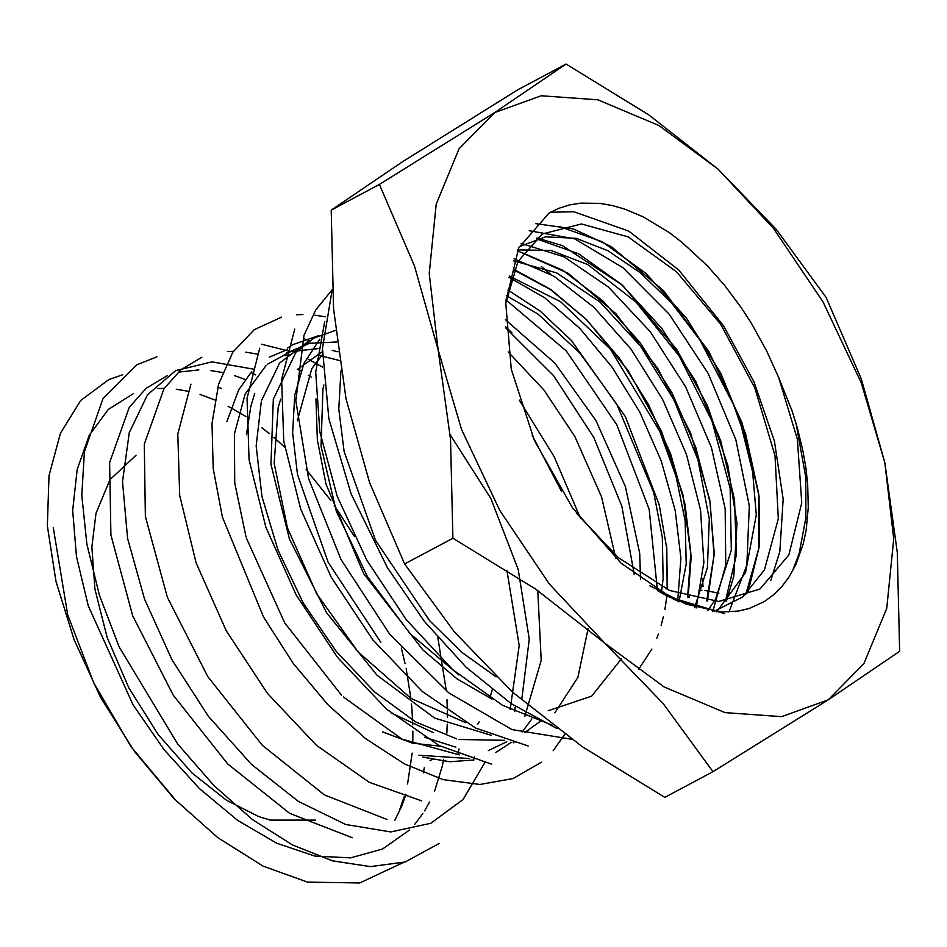 <?xml version="1.0" encoding="UTF-8"?>
<svg xmlns="http://www.w3.org/2000/svg" width="947" height="947" viewBox="0 0 947 947"><rect width="100%" height="100%" fill="white"/><g stroke="black" fill="none" stroke-linecap="round" stroke-linejoin="round"><path stroke-width="1.42" d="M391.04 712.913L433.158 732.528M322.406 351.55L297.382 369.425M280.655 399.149L278.134 407.541L274.204 463.261L287.391 527.834L316.594 593.497L358.155 652.069L411.034 698.377L465.451 722.502M322.371 354.734L311.835 368.572L297.358 420.646M323.827 384.991L322.939 388.897L321.092 446.144L336.315 511.273L367.27 576.403L410.063 633.614L458.916 675.022M615.775 558.292L601.605 496.986L574.888 436.484L543.957 390.046L508.184 351.929M640.515 579.173L639.663 553.32L625.328 486.462L595.841 420.409L554.646 362.926L505.402 319.778M661.397 592.917L663.196 578.57L662.332 537.233L653.821 492.736L616.793 404.191L580.097 353.195L538.085 314.215L506.254 295.571M678.999 601.795L686.255 564.069L685.166 520.921L675.992 476.388L659.716 431.276L610.424 349.254L560.671 301.691L509.249 276.074M694.625 607.524L707.456 567.608L709.244 519.086L697.903 459.875L674.181 400.226L640.409 345.986L600.007 302.129L556.789 272.925L513.44 260.827M707.669 610.649L715.459 599.51L731.333 550.231L730.184 488.332L711.884 420.87L679.188 356.06L635.958 301.927L587.767 264.615L551.154 250.529L517.749 249.925M716.678 611.833L745.467 572.698L756.251 514.777L752.628 471.961L741.513 426.967L733.404 404.464L699.975 340.08L671.612 303.004L640.29 272.724L607.844 250.683L576.084 238.336L545.531 236.892L519.287 246.694M713.636 611.525L742.933 596.906L764.501 569.893L778.339 518.696L775.048 455.625L754.83 388.081L720.643 324.194L676.501 271.789L628.086 236.845L581.422 223.942L542.217 234.063L517.914 261.668L505.651 303.644M576.356 513.191L618.438 557.676L669.47 590.407L718.631 601.511L759.991 589.046L788.91 554.954L801.718 502.833L797.386 439.266L778.647 377.474M721.306 612.093L674.11 599.581L621.114 563.228L572.615 507.983L534.487 440.604L511.25 369.176L505.734 302.235L518.707 247.877L548.94 213.182L558.789 208.304L569.455 204.931L580.807 203.12L599.629 203.38L612.141 205.511L624.89 209.145L643.498 216.958L669.138 232.489L682.1 242.396L707.137 265.586L724.443 285.165L741.17 307.503L751.314 323.164L766.881 351.325L778.635 377.462M721.283 612.022L686.196 604.127L649.796 585.708M529.302 230.725L574.711 238.845L623.019 267.764L669.186 314.155L708.119 373.414L735.819 439.692L749.337 505.911L746.84 565.288L728.894 611.975M521.028 243.355L564.104 256.897L608.507 287.071L650.187 331.722L685.581 386.861L711.386 447.552L725.106 508.717L725.804 565.075L712.913 611.431M514.15 258.803L553.888 276.193L593.816 307.195L631.033 349.23L662.687 399.468L686.433 454.465L700.484 510.102L703.846 562.494L696.14 607.962M508.977 277.305L544.714 297.832L579.765 328.337L612.105 367.223L639.817 412.241L661.219 460.917L675.235 510.516L680.905 558.174L677.744 601.238M505.899 299.808L566.176 350.899L616.817 424.824L649.109 509.368L657.443 590.585M496.157 676.821L461.982 652.459L429.512 620.463L375.521 540.216L344.104 451.423L338.837 409.128L340.884 370.987M505.71 327.84L553.604 375.663L593.828 437.384L621.824 506.16L634.289 574.391M621.492 658.769L591.626 696.14L548.218 710.759M492.002 699.146L457.093 678.833L422.989 649.973L363.66 573.598L326.064 484.213L317.411 439.893L315.99 398.853M380.812 642.326L328.124 562.293L297.524 474.494L292.623 432.803L294.801 395.124L303.951 363.328L319.837 339.133M532.096 435.099L561.417 491.197M588.063 628.725L577.848 677.401L554.835 712.902M491.363 735.357L434.555 718.004L377.048 675.223L326.431 612.579L289.451 538.938L270.949 464.421L273.281 399.196L295.89 352.32L313.871 338.02L335.498 330.408M286.077 353.255L309.598 343.252L336.789 341.95M537.789 590.573L541.258 660.461L524.922 716.181M469.25 758.523L418.882 755.185M285.473 355.717L290.705 354.723M317.186 354.912L339.251 360.476M506.941 570.177L519.228 645.463L510.196 709.398M477.466 724.431L479.135 721.803M489.942 697.856L492.239 689.866M382.541 731.96L412.359 743.123L440.556 746.295M778.683 377.462L792.142 411.164L797.481 428.364L802.867 450.571L805.861 467.806L807.661 484.26L808.253 507.474L806.075 530.474L803.198 544.028L795.8 564.708L788.946 577.09L781.926 586.477L773.995 594.467L764.3 601.57L749.29 608.4L738.376 610.993L721.294 612.022M559.263 226.451L602.197 241.745L645.878 273.304L686.599 318.346L720.785 373.236L745.561 433.43L758.618 493.659L758.654 548.881L745.763 594.491L758.654 548.881L758.618 493.659L745.561 433.43L720.785 373.236L686.599 318.346L645.878 273.304L602.197 241.745L559.263 226.451M536.57 238.857L578.57 253.772L621.386 284.384L661.693 328.266L695.915 381.783L720.691 440.533L734.517 499.827L736.364 554.918L725.355 601.144L736.364 554.918L734.517 499.827L720.691 440.533L695.915 381.783L661.693 328.266L621.386 284.384L578.57 253.772L536.57 238.857M523.087 253.05L562.814 270.274L602.813 300.803L640.006 342.53L671.754 392.46L695.737 447.102L710.132 502.715L713.979 555.273L706.651 600.895L713.979 555.273L710.132 502.715L695.737 447.102L671.754 392.46L640.006 342.53L602.813 300.803L562.814 270.274L523.087 253.05M514.032 270.025L550.444 289.51L586.347 319.506L619.658 358.546L648.364 404.203L670.606 453.767L685.083 504.372L690.86 553.072L687.605 597.012L690.86 553.072L685.083 504.372L670.606 453.767L648.364 404.203L619.658 358.546L586.347 319.506L550.444 289.51L514.032 270.025M507.912 290.019L540.098 311.137L571.337 340.304L625.269 416.443L659.266 504.834L666.795 548.633L667.197 589.389L666.795 548.633L659.266 504.834L625.269 416.443L571.337 340.304L540.098 311.137L507.912 290.019M540.642 721.093L524.65 732.67L540.642 721.093M504.609 740.258L459.058 739.477L504.609 740.258M456.643 738.885L415.532 721.874L374.479 691.926L336.185 651.347L303.241 603.085L278.027 550.243L261.952 496.559L256.199 445.954L261.242 401.954L256.199 445.954L261.952 496.559L278.027 550.243L303.241 603.085L336.185 651.347L374.479 691.926L415.532 721.874L456.643 738.885M261.715 400.155L279.59 363.009L308.521 341.311L279.59 363.009L261.715 400.155M506.728 741.785L488.332 750.663L506.728 741.785M459.342 754.913L401.99 739.181L343.382 697.016L401.99 739.181L459.342 754.913M341.595 695.299L284.68 622.901L246.338 537.967L284.68 622.901L341.595 695.299M245.948 536.689L234.702 482.923L234.347 434.128L245.178 394.094L266.083 365.424L245.178 394.094L234.347 434.128L234.702 482.923L245.948 536.689M267.267 364.406L290.457 351.692L318.074 348.603L290.457 351.692L267.267 364.406M332.148 350.426L338.032 351.763L332.148 350.426M450.109 434.555L490.901 498.548L518.293 569.609L529.219 639.261L521.809 699.217L529.219 639.261L518.293 569.609L490.901 498.548L450.109 434.555M399.752 809.425L404.191 796.829M407.601 783.962L412.17 753.043M412.726 743.217L412.904 731.108M412.785 724.846L411.945 709.682M411.933 709.398L411.436 703.929M410.832 698.247L406.097 668.535M405.079 663.681L401.339 647.997M354.261 536.298L334.22 505.177M330.846 500.43L306.165 469.463M284.645 447.114L273.79 437.348M269.35 433.619L261.834 427.677M246.042 416.585L228.156 406.204M214.862 399.954L200.006 394.485M187.849 391.229L176.308 389.253M164.174 388.424L157.96 388.566M133.657 393.467L108.349 409.424L89.302 435.253L77.192 469.428L72.718 510.386L76.494 556.552L88.355 605.914L132.994 704.84L164.056 749.681L199.486 788.638L237.602 820.28L276.642 843.232L314.889 856.076L350.674 857.852L382.635 848.938L409.447 829.986M414.798 824.221L422.93 813.473M424.576 810.928L429.618 802.038M434.578 791.171L442.19 766.348M442.379 765.507L443.516 759.896M446.83 733.049L447.256 724.053M447.375 717.116L447.339 710.948M447.256 707.433L446.937 699.667M446.333 690.754L437.869 637.745M245.226 379.475L234.749 375.77M222.521 372.55L210.968 370.656M198.858 369.957L179.267 372.053M167.134 375.758L146.158 388.258L129.254 407.364L109.556 462.574L110.906 535.067L132.663 615.763L173.171 695.051L227.647 763.838L289.628 813.39L352.32 837.716M473.524 759.873L474.4 756.937M311.563 377.297L308.284 375.284M300.874 371.023L297.417 369.176M257.229 354.107L245.699 352.142M233.388 351.384L227.387 351.574M201.865 357.268L180.889 369.792L163.914 388.803L144.299 444.143L145.341 516.47L167.394 597.261L207.819 676.703L262.272 745.348L324.371 794.888L387.122 819.475M514.659 711.599L515.227 707.267M309.491 340.66L304.094 338.837M190.903 384.151L177.835 434.081L179.67 495.447L196.159 562.932L226.238 630.738L267.409 693.311L316.44 745.301L369.354 782.364L421.746 800.937M325.437 316.807L315.02 315.185M302.969 314.546L296.387 314.795M281.614 317.127L254.234 329.639L232.844 352.213L218.615 384.08L211.962 423.498L213.146 468.516L222.427 517.204L263.515 616.971L293.25 663.397L327.638 704.461L365.246 738.388L404.31 763.874L443.089 779.63L479.845 784.518L513.096 778.529L541.483 762.217M553.166 750.675L564.743 734.268M259.738 348.2L247.025 398.367L249.097 459.733L265.906 527.23L296.127 594.976L337.452 657.336L386.459 709.019L439.325 745.656L491.682 764.17M294.706 329.035L281.65 379.214L283.698 441.053L300.613 508.953L331.154 577.173L372.763 639.781L422.244 691.452L475.477 727.983L528.189 746.058M324.703 321.542L315.742 372.135L319.802 431.82L337.085 496.074L366.809 560.293L406.263 619.705L452.512 669.47L502.49 705.302L552.634 725.236M439.088 843.588L405.044 862.066L370.372 866.647L332.35 860.811L292.54 844.984L252.494 819.617L213.726 785.394L177.657 743.963L119.227 647.014L99.459 595.308L86.864 544.134L81.75 495.553L84.401 451.66L102.951 398.628L136.865 364.82L157.013 356.723M251.369 372.621L255.631 374.917M403.469 862.528L359.789 882.912L307.597 882.19L263.112 866.103L217.905 837.728L174.26 798.901L134.474 751.444L100.654 697.418L74.115 639.71L55.968 581.458L47.35 525.763L49.043 475.572L60.478 433.11L80.755 400.427L108.964 379.546L122.708 374.823M406.014 794.273L401.552 806.584L394.686 820.611M689.511 597.557L689.463 596.705M700.662 590.182L701.928 590.194M176.497 801.186L131.006 746.721L93.777 682.858L67.734 614.828L53.269 527.609M703.041 586.667L702.532 578.321M550.349 274.085L541.317 266.486M332.279 289.155L322.465 348.52L328.822 418.645L351.041 493.813L387.394 567.774L424.102 621.114L466.007 667.185L511.096 703.645L557.108 728.622M704.781 590.502L718.903 593.165M135.989 455.329L109.947 479.656L96.002 513.262L91.835 547.046L94.925 589.164L107.094 637.485L128.733 687.759L158.161 734.529L192.016 772.93L226.404 800.239L258.164 816.29M259.371 816.728L270.274 820.055L315.647 820.114M826.186 297.524L776.28 229.352L718.039 169.111L773.498 228.345L823.097 301.951L861.308 382.919L884.841 462.728L861.237 378.907L826.186 297.524M566.057 64.088L494.654 112.575L541.27 95.718L597.829 99.79L658.875 125.478L718.039 169.111L648.648 114.812L566.057 64.088L517.855 89.787L402.605 161.653L331.201 210.139L379.404 184.44L414.455 265.823L438.059 349.644L429.216 273.553L436.176 204.019L459.011 148.75L494.654 112.575L379.404 184.44M438.059 349.644L450.5 439.408L452.867 538.227L535.457 588.963L604.849 643.262L549.402 584.027L499.791 510.421L461.591 429.453L438.059 349.644M604.849 643.262L663.089 703.503L712.984 771.663L828.246 699.797L781.63 716.654L725.071 712.582L664.025 686.895L604.849 643.262M828.246 699.797L899.65 651.311L897.283 552.492L884.841 462.728L893.672 538.819L886.723 608.353L863.877 663.622L828.246 699.797M712.984 771.663L664.794 797.362L582.192 746.627L512.801 692.34L454.56 632.099L404.665 563.927L369.602 482.544L346.01 398.723L333.557 308.959L331.201 210.139M452.867 538.227L404.665 563.927M423.345 772.847L424.398 767.461M221.586 388.483L217.763 387.145M457.946 754.345L458.999 748.994M253.95 369.2L212.045 361.908L175.716 370.668L147.483 394.792L129.313 432.625L122.518 481.656L127.656 538.441L144.536 599.143L171.975 659.834L208.316 716.252L251.369 764.324L298.21 801.245L345.714 824.529L390.791 831.928L430.755 823.274L463.071 799.528L485.29 761.696M322.584 367.034L308.402 359.304M289.427 351.171L261.656 344.211M580.641 518.565L554.173 456.821L519.264 400.072M511.948 332.882L505.662 326.857M332.018 289.948L315.765 309.787L304.034 335.404L295.784 400.853L308.568 478.72L341.027 559.594L389.56 634.028L448.712 692.896L511.818 729.533L571.621 739.228M287.024 349.703L269.481 357.114M251.606 371.662L238.68 389.868L226.949 421.557M422.729 757.138L449.884 761.755L473.95 760.003M495.695 752.498L511.392 742.318M522.152 731.984L531.871 718.927M318.393 335.747L293.014 344.578L287.521 347.999M254.755 393.336L250.742 406.808L246.48 434.637M424.647 737.251L455.886 747.219M513.179 742.815L516.316 741.454M638.527 669.482L651.915 649.097M656.816 638.148L657.987 635.07M657.999 635.035L658.378 634.005M661.148 625.434L663.433 616.615M664.912 609.466L666.937 595.639M667.505 589.531L666.546 544.904M688.067 597.155L691.144 556.943L683.059 494.89L661.408 430.909L628.263 370.739L586.832 319.897L550.941 289.604L514.233 269.516M707.362 600.978L714.263 553.735L709.753 500.075L690.576 433.063L658.094 368.833L615.893 313.729L568.141 273.304L517.358 250.777M726.444 601.037L733.795 575.977L736.944 523.324L727.805 465.048L707.373 405.553L676.785 349.396L622.534 285.284L562.411 245.628L536.937 237.875M747.834 592.55L759.328 546.206L758.997 495.956L742.188 423.155L709.031 351.87L663.622 290.765L611.395 246.753L573.432 228.973L535.564 223.658M770.894 580.274L779.843 551.414L783.228 499.057L774.374 441.065L753.919 381.783L723.449 325.721L678.715 270.037L628.654 231.021L573.858 211.761L550.479 212.294M792.296 571.562L799.173 553.51L805.956 517.666L805.79 477.347L795.918 422.989M657.822 590.81L668.262 596.574L724.633 613.692M433.702 758.642L430.08 760.571"/></g></svg>
